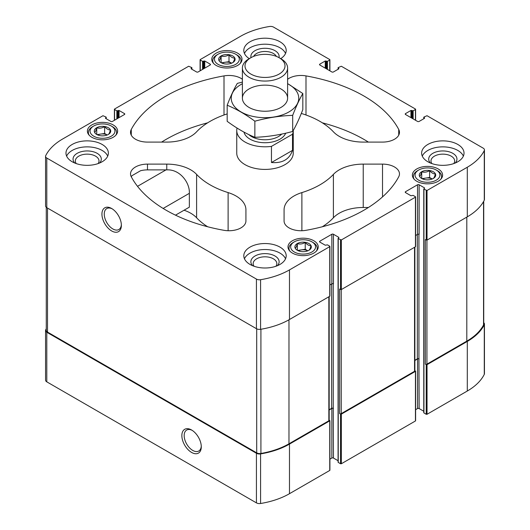 <?xml version="1.0" encoding="UTF-8"?>
<svg xmlns="http://www.w3.org/2000/svg" width="530" height="530" viewBox="0 0 530 530"><rect width="100%" height="100%" fill="white"/><g stroke="black" fill="none" stroke-linecap="round" stroke-linejoin="round"><path stroke-width="0.79" d="M423.934 412.492L423.934 412.95L426.233 414.281L427.034 414.281L467.301 391.027A66.687 38.498 0 0 0 484.287 374.346A4.24 2.445 0 0 0 484.447 373.676L484.447 324.075A4.24 2.445 0 0 0 483.724 322.704M415.606 409.683L417.541 408.57A1.133 0.649 0 0 1 419.137 408.57L423.768 411.24M338.239 461.968L338.239 462.425L340.538 463.757L341.333 463.757L415.44 420.966L415.44 420.509M329.912 459.159L331.846 458.046A1.133 0.649 0 0 1 333.443 458.046L338.074 460.716M46.276 328.759A66.687 38.498 0 0 0 45.712 329.845A4.24 2.445 0 0 0 45.553 330.515L45.553 380.116A4.24 2.445 0 0 0 46.792 381.845L256.427 502.877A4.24 2.445 0 0 0 260.588 503.5A66.687 38.498 0 0 0 289.479 493.695L329.746 470.448L329.746 469.984M431.89 163.584A11.832 6.83 180 0 1 430.989 160.974A11.832 6.83 180 0 1 438.297 154.661A11.832 6.83 180 0 1 451.196 156.145A11.832 6.83 180 0 1 454.66 160.974A11.832 6.83 180 0 1 453.766 163.584M76.234 163.584A11.832 6.83 180 0 1 75.34 160.974A11.832 6.83 180 0 1 82.647 154.661A11.832 6.83 180 0 1 95.539 156.145A11.832 6.83 180 0 1 99.011 160.974A11.832 6.83 180 0 1 98.11 163.584M207.667 226.76A77.705 44.864 0 0 1 196.603 217.77L196.603 174.397A33.907 19.577 0 0 0 166.764 164.114L147.479 164.114A16.953 9.785 0 0 0 130.526 173.906A16.953 9.785 0 0 0 131.274 176.775A16.953 9.785 0 0 1 132.01 175.662L140.543 170.74A16.953 9.785 0 0 1 147.479 169.885L166.764 169.885C179.955 169.077 189.985 182.804 189.356 193.317L163.147 208.449M45.553 330.515A4.24 2.445 0 0 0 46.792 332.244L256.427 453.276A4.24 2.445 0 0 0 260.588 453.899A66.687 38.498 0 0 0 289.479 444.094L329.746 420.84L329.176 420.051M191.569 452.428A13.747 7.937 -120 0 0 201.287 446.817A13.747 7.937 -120 0 0 191.575 429.989A13.747 7.937 -120 0 0 181.856 435.594A13.747 7.937 -120 0 0 191.569 452.428M414.877 247.106L414.877 370.848A1.133 0.649 0 0 1 414.546 371.305L341.234 413.632A1.133 0.649 0 0 1 339.637 413.632L341.333 414.149L415.44 371.364L414.877 370.576M483.724 201.241L483.724 324.234A4.24 2.445 0 0 1 483.546 324.93A66.687 38.498 0 0 1 466.804 341.134L426.935 364.156A1.133 0.649 0 0 1 425.332 364.156L427.034 364.673L467.301 341.426A66.687 38.498 0 0 0 484.287 324.744A4.24 2.445 0 0 0 484.447 324.075M411.744 118.084L411.744 110.472L413.148 110.816L415.44 109.491L415.44 109.034L341.333 66.243L338.239 67.575L338.836 68.84L333.443 71.954A1.133 0.649 0 0 1 331.846 71.954L319.855 65.031A1.133 0.649 0 0 1 319.524 64.574A1.133 0.649 0 0 1 319.855 64.11L325.254 60.996L327.447 61.341L329.746 60.016L329.746 59.552L273.573 27.123A4.24 2.445 0 0 0 269.412 26.5A66.687 38.498 0 0 0 240.521 36.305L200.254 59.552L200.254 60.016L202.553 61.341L204.746 60.996L210.145 64.11L210.145 65.031A1.133 0.649 0 0 0 210.476 64.574A1.133 0.649 0 0 0 210.145 64.11M119.051 117.627L119.051 110.472L124.451 113.586L124.451 114.513A1.133 0.649 0 0 0 124.775 114.049A1.133 0.649 0 0 0 124.451 113.586M124.451 114.513L112.459 121.43A1.133 0.649 0 0 1 110.863 121.43L105.463 118.316L106.066 117.05L102.966 115.719L62.699 138.973A66.687 38.498 0 0 0 45.712 155.654A4.24 2.445 0 0 0 45.553 156.323A4.24 2.445 0 0 0 46.792 158.053L256.427 279.085A4.24 2.445 0 0 0 260.588 279.707A66.687 38.498 0 0 0 289.479 269.902L329.746 246.649L329.746 246.192L327.447 244.86L325.254 245.211L319.855 242.097A1.133 0.649 0 0 1 319.524 241.634A1.133 0.649 0 0 1 319.855 241.17L331.846 234.253L331.846 283.855L329.912 284.968M333.443 458.046L333.244 408.325A1.133 0.649 0 0 0 331.647 408.325L329.176 409.75M331.846 234.253A1.133 0.649 0 0 1 333.443 234.253L338.836 237.367L338.239 238.632L341.333 239.957L415.44 197.173L415.44 196.716L413.148 195.385L410.949 195.736L405.549 192.615A1.133 0.649 0 0 1 405.225 192.158A1.133 0.649 0 0 1 405.549 191.694L417.541 184.771L417.541 234.379L415.606 235.492M419.137 408.57L418.938 358.85A1.133 0.649 0 0 0 417.342 358.85L414.877 360.274M417.541 184.771A1.133 0.649 0 0 1 419.137 184.771L424.537 187.892L423.934 189.157L427.034 190.482L467.301 167.235A66.687 38.498 0 0 0 484.287 150.553A4.24 2.445 0 0 0 484.447 149.884A4.24 2.445 0 0 0 483.208 148.155L427.034 115.719L423.934 117.05L424.537 118.316L419.137 121.43A1.133 0.649 0 0 1 417.541 121.43L405.549 114.513A1.133 0.649 0 0 1 405.225 114.049A1.133 0.649 0 0 1 405.549 113.586L410.949 110.472L411.744 110.472M210.145 65.031L198.154 71.954A1.133 0.649 0 0 1 196.557 71.954L191.164 68.84L191.164 68.377L191.164 68.84M191.164 68.377L191.761 67.575L188.667 66.243L114.559 109.034L114.559 109.491L116.852 110.816L119.051 110.472M45.553 156.323L45.553 205.925A4.24 2.445 0 0 0 46.792 207.654L46.792 158.053M111.651 230.941A13.747 7.937 -120 0 0 121.37 225.329A13.747 7.937 -120 0 0 111.651 208.502A13.747 7.937 -120 0 0 101.932 214.113A13.747 7.937 -120 0 0 111.651 230.941M329.746 246.649L329.746 296.257L289.479 319.504A66.687 38.498 0 0 1 260.588 329.309A4.24 2.445 0 0 1 256.427 328.686L46.792 207.654M339.637 413.632L339.637 289.042L341.333 289.565L415.44 246.781L415.44 246.317M425.332 364.156L425.332 239.567L427.034 240.09L467.301 216.836A66.687 38.498 0 0 0 484.287 200.154A4.24 2.445 0 0 0 484.447 199.485L484.447 149.884M216.2 65.462A15.118 8.725 0 0 0 232.67 67.35A15.118 8.725 0 0 0 242.005 59.287A15.118 8.725 0 0 0 226.886 50.562A15.118 8.725 0 0 0 211.768 59.287A15.118 8.725 0 0 0 216.2 65.462M91.822 137.27A15.118 8.725 0 0 0 108.292 139.165A15.118 8.725 0 0 0 117.627 131.095A15.118 8.725 0 0 0 102.509 122.37A15.118 8.725 0 0 0 87.39 131.095A15.118 8.725 0 0 0 91.822 137.27M416.799 181.28A15.118 8.725 0 0 0 433.275 183.168A15.118 8.725 0 0 0 442.61 175.105A15.118 8.725 0 0 0 427.491 166.38A15.118 8.725 0 0 0 412.373 175.105A15.118 8.725 0 0 0 416.799 181.28M292.421 253.088A15.118 8.725 0 0 0 308.897 254.983A15.118 8.725 0 0 0 318.232 246.914A15.118 8.725 0 0 0 303.114 238.189A15.118 8.725 0 0 0 287.995 246.914A15.118 8.725 0 0 0 292.421 253.088M280.728 58.638A21.193 12.236 0 0 0 286.193 50.436A21.193 12.236 0 0 0 279.986 41.784A21.193 12.236 0 0 0 256.891 39.134A21.193 12.236 0 0 0 243.807 50.436A21.193 12.236 0 0 0 249.272 58.638M427.842 161.756A21.193 12.236 0 0 0 450.937 164.406A21.193 12.236 0 0 0 464.022 153.104A21.193 12.236 0 0 0 457.814 144.451A21.193 12.236 0 0 0 434.719 141.801A21.193 12.236 0 0 0 421.635 153.104A21.193 12.236 0 0 0 427.842 161.756M250.014 264.424A21.193 12.236 0 0 0 273.109 267.074A21.193 12.236 0 0 0 286.193 255.771A21.193 12.236 0 0 0 279.986 247.119A21.193 12.236 0 0 0 256.891 244.469A21.193 12.236 0 0 0 243.807 255.771A21.193 12.236 0 0 0 250.014 264.424M72.186 161.756A21.193 12.236 0 0 0 95.281 164.406A21.193 12.236 0 0 0 108.365 153.104A21.193 12.236 0 0 0 102.157 144.451A21.193 12.236 0 0 0 79.063 141.801A21.193 12.236 0 0 0 65.978 153.104A21.193 12.236 0 0 0 72.186 161.756M292.507 134.222L271.459 146.373A28.256 16.311 180 0 1 245.019 142.027A28.256 16.311 180 0 1 236.744 130.493L236.744 153.104A28.256 16.311 0 0 0 245.019 164.638A28.256 16.311 0 0 0 275.812 168.176A28.256 16.311 0 0 0 293.256 153.104L293.256 130.493A28.256 16.311 180 0 1 292.507 134.222L292.507 150.374L271.459 162.524C282.437 163.406 289.453 159.351 292.507 150.374M242.395 79.275A16.953 9.785 0 0 0 224.005 75.896A139.874 80.752 0 0 0 131.274 129.433A16.953 9.785 0 0 0 130.526 132.301A16.953 9.785 0 0 0 147.479 142.093L166.764 142.093A33.907 19.577 0 0 0 196.603 131.804A77.705 44.864 0 0 1 227.178 113.91M131.274 176.775A139.874 80.752 0 0 0 224.005 230.311A16.953 9.785 0 0 0 245.927 220.95L245.927 209.82A33.907 19.577 0 0 0 228.112 192.589A77.705 44.864 0 0 1 196.603 174.397M301.312 113.433A33.907 19.577 0 0 0 301.888 113.619A77.705 44.864 0 0 1 333.397 131.804A33.907 19.577 0 0 0 363.235 142.093L382.521 142.093A16.953 9.785 0 0 0 399.474 132.301A16.953 9.785 0 0 0 398.726 129.433A139.874 80.752 0 0 0 305.995 75.896A16.953 9.785 0 0 0 287.604 79.275M305.995 230.311A139.874 80.752 0 0 0 398.726 176.775A16.953 9.785 0 0 0 399.474 173.906A16.953 9.785 0 0 0 382.521 164.114L363.235 164.114A33.907 19.577 0 0 0 333.397 174.397A77.705 44.864 0 0 1 301.888 192.589A33.907 19.577 0 0 0 284.073 209.82L284.073 220.95A16.953 9.785 0 0 0 305.995 230.311M419.137 184.771L419.137 234.379A1.133 0.649 0 0 0 417.541 234.379M333.443 234.253L333.443 283.855A1.133 0.649 0 0 0 331.846 283.855M329.746 296.257L329.746 295.793M414.877 360.506L417.541 358.962A1.133 0.649 0 0 1 419.137 358.962M329.176 409.981L331.846 408.438A1.133 0.649 0 0 1 333.443 408.438M46.276 207.296L46.276 330.356A4.24 2.445 0 0 0 47.521 332.085L256.699 452.852A4.24 2.445 0 0 0 260.912 453.468A66.687 38.498 0 0 0 288.976 443.802L328.845 420.787A1.133 0.649 0 0 0 329.176 420.323L329.176 296.581M368.39 207.488L363.235 207.488A33.907 19.577 0 0 0 333.397 217.77L333.397 174.397M322.333 226.76A77.705 44.864 0 0 0 333.397 217.77M368.39 142.093A139.874 80.752 0 0 0 322.333 122.821M196.603 217.77A33.907 19.577 0 0 0 184.049 210.224M175.496 215.16L189.356 207.157L189.356 193.317M207.667 122.821A139.874 80.752 0 0 0 161.61 142.093M112.247 208.866A12.104 6.989 -120 0 0 106.762 208.568A12.104 6.989 -120 0 0 104.907 218.267A12.104 6.989 -120 0 0 112.81 228.933A12.104 6.989 -120 0 0 118.859 229.53A12.104 6.989 -120 0 0 121.35 224.627M192.171 430.353A12.104 6.989 -120 0 0 186.679 430.055A12.104 6.989 -120 0 0 184.824 439.754A12.104 6.989 -120 0 0 192.734 450.421A12.104 6.989 -120 0 0 198.783 451.017A12.104 6.989 -120 0 0 201.274 446.114M66.628 156.105A21.193 12.236 180 0 1 81.547 147.307A21.193 12.236 180 0 1 102.157 150.447A21.193 12.236 180 0 1 107.722 156.105M74.796 163.035A14.131 8.155 180 0 1 78.685 152.58A14.131 8.155 180 0 1 97.162 153.336A14.131 8.155 180 0 1 99.554 163.035M244.456 258.772A21.193 12.236 180 0 1 259.369 249.974A21.193 12.236 180 0 1 279.986 253.115A21.193 12.236 180 0 1 285.544 258.772M252.624 265.702A14.131 8.155 180 0 1 256.513 255.248A14.131 8.155 180 0 1 274.99 256.003A14.131 8.155 180 0 1 277.375 265.702M254.062 266.252A11.832 6.83 180 0 1 253.168 263.642A11.832 6.83 180 0 1 260.469 257.328A11.832 6.83 180 0 1 273.367 258.812A11.832 6.83 180 0 1 276.832 263.642A11.832 6.83 180 0 1 275.938 266.252M422.277 156.105A21.193 12.236 180 0 1 437.197 147.307A21.193 12.236 180 0 1 457.814 150.447A21.193 12.236 180 0 1 463.372 156.105M430.446 163.035A14.131 8.155 180 0 1 434.342 152.58A14.131 8.155 180 0 1 452.819 153.336A14.131 8.155 180 0 1 455.204 163.035M244.456 53.437A21.193 12.236 180 0 1 259.369 44.639A21.193 12.236 180 0 1 279.986 47.779A21.193 12.236 180 0 1 285.544 53.437M251.021 57.631A14.131 8.155 180 0 1 258.653 49.151A14.131 8.155 180 0 1 274.99 50.668A14.131 8.155 180 0 1 278.979 57.631M253.645 56.385A11.832 6.83 180 0 1 273.367 53.477A11.832 6.83 180 0 1 276.355 56.385M316.39 251.088A14.131 8.155 0 0 0 317.238 248.298A14.131 8.155 0 0 0 313.104 242.535L311.905 241.839A12.435 7.175 0 0 0 294.322 241.839A12.435 7.175 0 0 0 294.322 251.995A12.435 7.175 0 0 0 311.905 251.995A12.435 7.175 0 0 0 311.905 241.839M294.322 241.839L293.123 242.535A14.131 8.155 0 0 0 288.982 248.298A14.131 8.155 0 0 0 289.837 251.088M297.297 250.273A8.222 4.75 0 0 0 311.057 248.146A8.222 4.75 0 0 0 300.987 242.329A8.222 4.75 0 0 0 297.297 250.273M308.877 250.299C309.58 249.955 310.282 248.438 310.991 245.748C309.076 245.807 307.148 244.694 305.227 242.422C302.617 243.985 299.987 244.396 297.343 243.641C296.648 246.311 295.939 247.828 295.236 248.186M440.768 179.279A14.131 8.155 0 0 0 441.623 176.49A14.131 8.155 0 0 0 437.482 170.726L436.283 170.031A12.435 7.175 0 0 0 418.7 170.031A12.435 7.175 0 0 0 418.7 180.18A12.435 7.175 0 0 0 436.283 180.18A12.435 7.175 0 0 0 436.283 170.031M418.7 170.031L417.501 170.726A14.131 8.155 0 0 0 413.36 176.49A14.131 8.155 0 0 0 414.215 179.279M421.675 178.464A8.222 4.75 0 0 0 435.435 176.338A8.222 4.75 0 0 0 425.365 170.521A8.222 4.75 0 0 0 421.675 178.464M433.262 178.491C433.957 178.146 434.66 176.629 435.368 173.939C433.454 173.992 431.533 172.886 429.605 170.614C426.994 172.177 424.364 172.581 421.721 171.833C421.025 174.502 420.323 176.013 419.614 176.377M115.785 135.276A14.131 8.155 0 0 0 116.64 132.48A14.131 8.155 0 0 0 112.499 126.716L111.3 126.021A12.435 7.175 0 0 0 93.717 126.021A12.435 7.175 0 0 0 93.717 136.177A12.435 7.175 0 0 0 111.3 136.177A12.435 7.175 0 0 0 111.3 126.021M93.717 126.021L92.518 126.716A14.131 8.155 0 0 0 88.377 132.48A14.131 8.155 0 0 0 89.232 135.276M96.692 134.454A8.222 4.75 0 0 0 110.452 132.328A8.222 4.75 0 0 0 100.382 126.511A8.222 4.75 0 0 0 96.692 134.454M108.279 134.481C108.975 134.136 109.677 132.619 110.386 129.936C108.471 129.989 106.55 128.876 104.622 126.604C102.012 128.167 99.382 128.578 96.738 127.823C96.043 130.493 95.34 132.01 94.632 132.374M240.163 63.461A14.131 8.155 0 0 0 241.018 60.672A14.131 8.155 0 0 0 236.877 54.908L235.678 54.212A12.435 7.175 0 0 0 218.095 54.212A12.435 7.175 0 0 0 218.095 64.362A12.435 7.175 0 0 0 235.678 64.362A12.435 7.175 0 0 0 235.678 54.212M218.095 54.212L216.896 54.908A14.131 8.155 0 0 0 212.762 60.672A14.131 8.155 0 0 0 213.61 63.461M221.07 62.646A8.222 4.75 0 0 0 234.83 60.519A8.222 4.75 0 0 0 224.76 54.703A8.222 4.75 0 0 0 221.07 62.646M232.657 62.672C233.352 62.328 234.061 60.811 234.763 58.121C232.849 58.174 230.928 57.068 229 54.795C226.389 56.359 223.766 56.77 221.123 56.014C220.42 58.684 219.718 60.201 219.009 60.559M298.39 250.803A7.062 4.081 0 0 1 301.285 249.895A7.062 4.081 0 0 1 307.831 250.803L305.227 249.292L297.661 250.458M305.227 249.292L305.227 242.422M297.343 250.226L297.343 243.641M432.222 178.988L429.605 177.477L422.039 178.65M432.208 178.994A7.062 4.081 0 0 0 425.663 178.087A7.062 4.081 0 0 0 422.768 178.994M429.605 177.477L429.605 170.614M421.721 178.418L421.721 171.833M222.169 63.176A7.062 4.081 0 0 1 225.058 62.268A7.062 4.081 0 0 1 231.61 63.176L229 61.659L221.441 62.831M229 61.659L229 54.795M221.123 62.6L221.123 56.014M97.792 134.984A7.062 4.081 0 0 1 100.68 134.083A7.062 4.081 0 0 1 107.232 134.984L104.622 133.474L97.056 134.64M104.622 133.474L104.622 126.604M96.738 134.408L96.738 127.823M236.744 130.493A28.256 16.311 180 0 1 237.056 128.068M271.459 146.373L271.459 162.524M250.856 74.061A20.008 11.547 180 0 1 250.856 57.724A20.008 11.547 180 0 1 279.144 57.724A20.008 11.547 180 0 1 279.144 74.061A20.008 11.547 180 0 1 250.856 74.061M279.144 57.724L280.986 58.784A22.604 13.051 180 0 1 287.604 68.012A22.604 13.051 180 0 1 273.652 80.07A22.604 13.051 180 0 1 249.014 77.241A22.604 13.051 180 0 1 242.395 68.012A22.604 13.051 180 0 1 249.014 58.784L250.856 57.724M287.604 83.713A33.768 19.497 180 0 1 288.877 111.976A33.768 19.497 180 0 1 240.514 111.618A33.768 19.497 180 0 1 242.395 83.713M280.986 107.418A22.604 13.051 180 0 1 249.014 107.418A22.604 13.051 180 0 1 249.014 88.967A22.604 13.051 180 0 1 280.986 88.967A22.604 13.051 180 0 1 280.986 107.418L280.986 107.418M242.395 82.09L237.314 83.389C233.935 89.153 230.557 96.433 227.178 105.225C236.294 108.975 245.523 114.301 254.864 121.204C267.471 117.746 280.078 115.792 292.686 115.355C296.065 106.563 299.443 99.289 302.822 93.518L287.604 83.601M302.822 93.518L302.822 109.624C299.443 118.409 296.065 125.689 292.686 131.453C280.078 134.918 267.471 136.866 254.864 137.303C245.754 133.553 236.526 128.227 227.178 121.324L227.178 105.225M292.686 115.355L292.686 131.453M254.864 121.204L254.864 137.303M166.764 169.885L166.764 164.114M147.479 169.885L147.479 164.114M46.792 381.845L46.792 332.244M256.427 502.877L256.427 453.276M260.588 503.5L260.588 453.899M289.479 493.695L289.479 444.094M329.746 470.448L329.746 420.84M415.44 420.966L415.44 371.364M341.333 463.757L341.333 414.149M467.301 391.027L467.301 341.426M427.034 414.281L427.034 364.673M484.287 374.346L484.287 324.744M204.746 68.151L204.746 60.996M331.647 408.325L331.647 283.967M333.244 408.325L333.244 283.762M417.342 358.85L417.342 234.492M418.938 358.85L418.938 234.286M338.239 69.185L338.239 68.032M338.836 68.84L338.836 68.377M325.254 68.151L325.254 60.996M319.855 64.11L319.855 65.031M326.049 68.608L326.049 60.996M326.652 68.953L326.652 61.341M327.447 69.417L327.447 61.341M329.746 60.016L329.746 70.742M202.553 69.417L202.553 61.341M200.254 60.016L200.254 70.742M203.348 68.953L203.348 61.341M203.951 68.608L203.951 60.996M191.761 69.185L191.761 68.032M116.852 118.892L116.852 110.816M114.559 109.491L114.559 120.217M117.653 118.435L117.653 110.816M118.256 118.084L118.256 110.472M106.066 118.66L106.066 117.508M256.427 328.686L256.427 279.085M260.588 329.309L260.588 279.707M289.479 319.504L289.479 269.902M338.836 237.824L338.836 237.367M338.239 462.425L338.239 238.632M340.538 239.957L340.538 289.565M340.538 463.757L340.538 414.149M341.333 239.957L341.333 289.565M415.44 197.173L415.44 246.781M424.537 188.349L424.537 187.892M423.934 412.95L423.934 189.157M426.233 190.482L426.233 240.09M426.233 414.281L426.233 364.673M467.301 216.836L467.301 167.235M427.034 190.482L427.034 240.09M484.287 200.154L484.287 150.553M423.934 118.66L423.934 117.508M424.537 118.316L424.537 117.859M410.949 117.627L410.949 110.472M405.549 113.586L405.549 114.513M412.347 118.435L412.347 110.816M413.148 118.892L413.148 110.816M415.44 109.491L415.44 120.217M405.549 191.694L405.549 192.615M319.855 241.17L319.855 242.097M417.541 408.57L417.541 358.962M331.846 458.046L331.846 408.438M426.935 364.156L426.935 240.136M466.804 341.134L466.804 217.128M483.546 324.93L483.546 201.559M341.234 413.632L341.234 289.612M414.546 371.305L414.546 247.298M47.521 332.085L47.521 208.078M256.699 452.852L256.699 328.832M260.912 453.468L260.912 329.256M288.976 443.802L288.976 319.789M328.845 420.787L328.845 296.773M382.521 196.895L382.521 164.114M363.235 207.488L363.235 164.114M301.888 230.729L301.888 192.589M398.726 135.17L398.726 129.433M305.995 114.99L305.995 75.896M228.112 230.729L228.112 192.589M224.005 114.99L224.005 75.896M131.274 135.17L131.274 129.433M166.003 169.885L137.515 186.328M285.663 133.215A21.193 12.236 180 0 1 270.87 142.252A21.193 12.236 180 0 1 250.014 139.145A21.193 12.236 180 0 1 243.999 132.122M281.695 134.083A19.073 11.011 180 0 1 251.511 136.548A19.073 11.011 180 0 1 248.789 134.567M338.074 69.284L338.074 67.8M191.926 69.284L191.926 67.8M106.232 118.76L106.232 117.276M338.074 462.2L338.074 238.401M423.768 412.724L423.768 188.925M423.768 118.76L423.768 117.276M415.606 109.259L415.606 120.317M415.606 196.941L415.606 246.549M329.912 246.423L329.912 296.025M114.394 109.259L114.394 120.317M200.088 59.784L200.088 70.841M329.912 59.784L329.912 70.841M415.606 420.74L415.606 371.132M329.912 470.216L329.912 420.608M317.238 250.021L317.238 248.298M288.982 250.021L288.982 248.298M441.623 178.213L441.623 176.49M413.36 178.213L413.36 176.49M116.64 134.203L116.64 132.48M88.377 134.203L88.377 132.48M241.018 62.394L241.018 60.672M212.762 62.394L212.762 60.672M242.395 68.012L242.395 98.196M287.604 68.012L287.604 98.196"/></g></svg>
